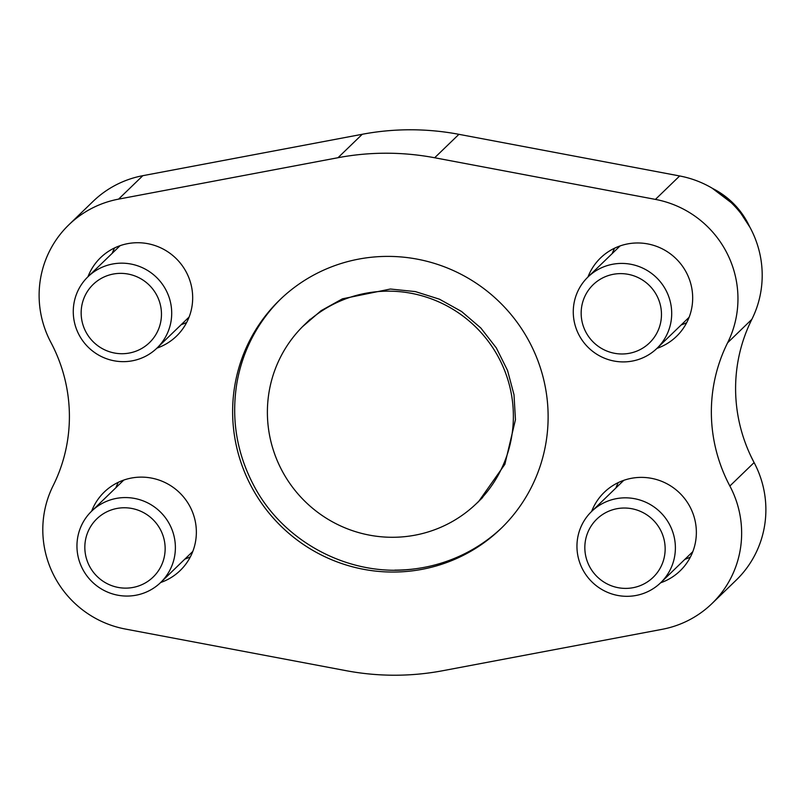 <?xml version="1.0" encoding="UTF-8"?>
<svg xmlns="http://www.w3.org/2000/svg" width="805" height="805" viewBox="0 0 805 805"><rect width="100%" height="100%" fill="white"/><g stroke="black" fill="none" stroke-linecap="round" stroke-linejoin="round"><path stroke-width="1.21" d="M501.938 527.607A159.068 156.502 46 0 1 415.601 568.753A159.068 156.502 46 0 1 394.863 570.121M387.899 256.393A159.068 156.502 -134 0 0 279.808 299.863A159.068 156.502 -134 0 0 277.866 523.009A159.068 156.502 -134 0 0 500.941 528.573A159.068 156.502 -134 0 0 535.909 355.679A159.068 156.502 -134 0 0 387.899 256.393M415.601 568.753C351.483 578.151 283.531 543.003 253.535 485.023C236.771 452.994 231.186 419.254 236.781 383.804A159.068 156.502 46 0 1 280.814 298.907M118.587 199.127L338.02 157.71A263.044 258.797 46 0 1 434.67 157.76L655.421 199.399A100.253 98.643 46 0 1 727.609 342.779A157.498 154.952 46 0 0 729.863 486.009A100.253 98.643 46 0 1 711.902 603.629A100.253 98.643 46 0 1 662.173 629.319L442.73 670.726A263.044 258.797 46 0 1 346.08 670.676L125.339 629.037A100.253 98.643 46 0 1 53.15 485.657A157.498 154.952 46 0 0 50.896 342.427A100.253 98.643 46 0 1 68.848 224.816A100.253 98.643 46 0 1 118.587 199.127L142.827 175.681L362.27 134.274A263.044 258.797 46 0 1 458.92 134.324L679.662 175.963A100.253 98.643 46 0 1 751.85 319.344L727.609 342.779M91.639 511.165A54.589 53.714 46 0 1 104.268 492.046A54.589 53.714 46 0 1 180.833 493.958A54.589 53.714 46 0 1 180.169 570.544A54.589 53.714 46 0 1 160.628 582.528A49.628 48.833 -134 0 0 171.576 528.553A49.628 48.833 -134 0 0 125.399 497.571A49.628 48.833 -134 0 0 91.669 511.135A49.628 48.833 -134 0 0 91.066 580.757A49.628 48.833 -134 0 0 160.668 582.498L192.808 551.425M591.635 511.427A54.589 53.714 46 0 1 604.273 492.308A54.589 53.714 46 0 1 680.839 494.22A54.589 53.714 46 0 1 680.165 570.805A54.589 53.714 46 0 1 660.633 582.79A49.628 48.833 -134 0 0 671.571 528.805A49.628 48.833 -134 0 0 625.394 497.832A49.628 48.833 -134 0 0 591.675 511.396A49.628 48.833 -134 0 0 591.061 581.019A49.628 48.833 -134 0 0 660.663 582.75L692.803 551.677M87.956 276.759A54.589 53.714 46 0 1 100.595 257.64A54.589 53.714 46 0 1 177.15 259.552A54.589 53.714 46 0 1 176.486 336.138A54.589 53.714 46 0 1 156.945 348.122M587.952 277.021A54.589 53.714 46 0 1 600.59 257.902A54.589 53.714 46 0 1 677.156 259.804A54.589 53.714 46 0 1 676.482 336.389A54.589 53.714 46 0 1 656.95 348.384M711.902 603.629L736.152 580.184A100.253 98.643 46 0 0 754.104 462.573A157.498 154.952 46 0 1 751.85 319.344M115.88 487.729A54.589 53.714 46 0 1 118.315 482.316M190.372 556.839A54.589 53.714 46 0 1 184.878 559.093M615.875 487.991A54.589 53.714 46 0 1 618.31 482.567M690.368 557.1A54.589 53.714 46 0 1 684.874 559.344M112.197 253.323A54.589 53.714 46 0 1 114.632 247.9M186.69 322.433A54.589 53.714 46 0 1 181.195 324.677M612.192 253.575A54.589 53.714 46 0 1 614.628 248.161M686.685 322.684A54.589 53.714 46 0 1 681.191 324.938M68.848 224.816L93.098 201.371A100.253 98.643 46 0 1 142.827 175.681M388.443 291.158A124.03 122.028 -134 0 0 304.169 325.059A124.03 122.028 -134 0 0 302.65 499.04A124.03 122.028 -134 0 0 476.59 503.387A124.03 122.028 -134 0 0 503.85 368.579A124.03 122.028 -134 0 0 388.443 291.158M310.277 319.172A124.03 122.028 -134 0 0 308.667 320.702L304.169 325.059M476.59 503.387L481.098 499.03A124.03 122.028 -134 0 0 482.668 497.47M124.362 507.764A40.502 39.848 -134 0 0 90.532 568.028A40.502 39.848 -134 0 0 160.084 568.058A40.502 39.848 -134 0 0 124.362 507.764M121.716 263.165A49.628 48.833 -134 0 0 87.987 276.729A49.628 48.833 -134 0 0 87.383 346.351A49.628 48.833 -134 0 0 156.985 348.082A49.628 48.833 -134 0 0 167.893 294.137A49.628 48.833 -134 0 0 121.716 263.165M120.68 273.358A40.502 39.848 -134 0 0 86.849 333.612A40.502 39.848 -134 0 0 156.401 333.652A40.502 39.848 -134 0 0 120.68 273.358M624.368 508.025A40.502 39.848 -134 0 0 590.528 568.28A40.502 39.848 -134 0 0 660.09 568.32A40.502 39.848 -134 0 0 624.368 508.025M621.712 263.416A49.628 48.833 -134 0 0 587.992 276.98A49.628 48.833 -134 0 0 587.378 346.603A49.628 48.833 -134 0 0 656.981 348.344A49.628 48.833 -134 0 0 667.888 294.399A49.628 48.833 -134 0 0 621.712 263.416M620.685 273.62A40.502 39.848 -134 0 0 586.855 333.874A40.502 39.848 -134 0 0 656.407 333.914A40.502 39.848 -134 0 0 620.685 273.62M362.27 134.274L338.02 157.71M458.92 134.324L434.67 157.76M679.662 175.963L655.421 199.399M754.104 462.573L729.863 486.009M749.566 226.587A79.413 78.125 -134 0 0 712.797 188.561M752.937 460.329A79.413 78.125 -134 0 0 751.558 457.562M302.549 326.659L321.064 310.7L342.457 298.816L390.405 289.025L415.4 291.601L439.46 299.198L461.577 311.495L480.827 327.997L496.323 347.911L507.542 370.461L514.003 394.732L515.452 419.697L504.876 464.304L478.603 501.575L474.94 504.946M123.809 480.062L91.669 511.135M120.126 245.656L87.987 276.729M189.125 317.009L156.985 348.082M750.944 456.294L753.561 461.537M623.805 480.323L591.675 511.396M712.123 188.159L736.515 206.664L749.938 227.272M620.122 245.907L587.992 276.98M689.12 317.271L656.981 348.344"/></g></svg>
